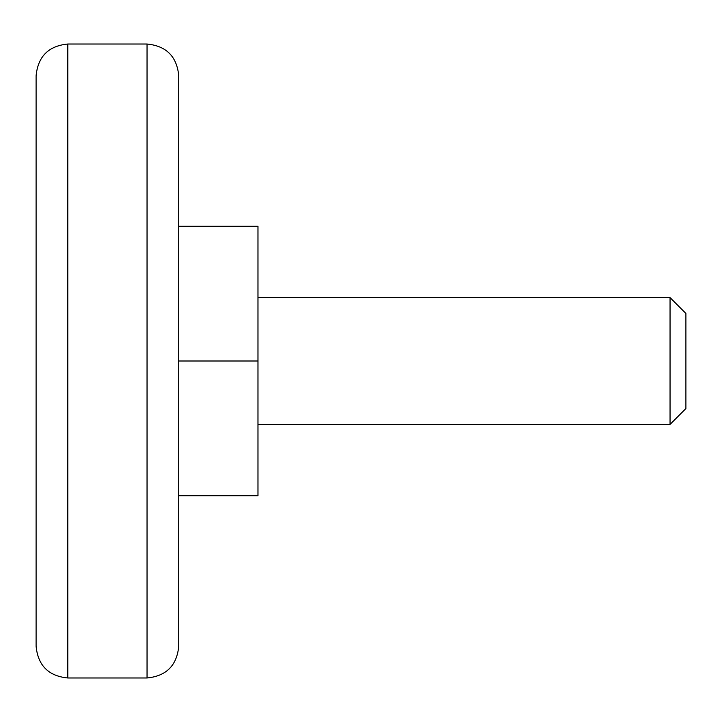 <?xml version="1.0" encoding="UTF-8"?>
<svg xmlns="http://www.w3.org/2000/svg" width="722" height="722" viewBox="0 0 722 722"><rect width="100%" height="100%" fill="white"/><g stroke="black" fill="none" stroke-linecap="round" stroke-linejoin="round"><path stroke-width="1.08" d="M147.044 677.976L67.796 677.976L67.796 44.024L147.044 44.024L147.044 677.976C166.295 676.099 176.863 665.531 178.74 646.28L178.74 75.72L178.74 226.284L257.98 226.284L257.98 495.716L178.74 495.716M67.796 44.024C48.545 45.901 37.977 56.469 36.1 75.72L36.1 646.28C37.977 665.531 48.545 676.099 67.796 677.976M670.052 361L670.052 424.392L685.9 408.544L685.9 313.456L670.052 297.608L670.052 361M178.74 226.284L178.74 361L257.98 361M147.044 44.024C166.295 45.901 176.863 56.469 178.74 75.72M257.98 424.392L670.052 424.392M257.98 297.608L670.052 297.608"/></g></svg>
